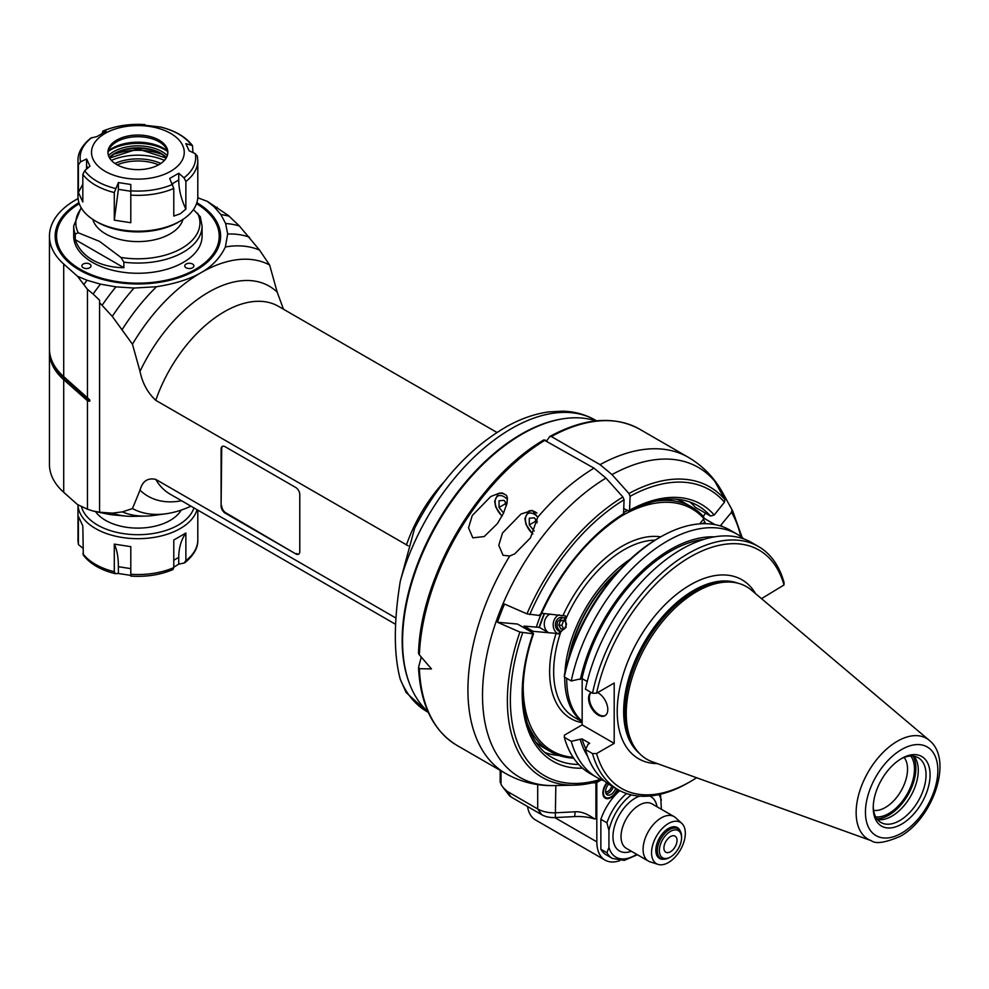 <?xml version="1.0" encoding="UTF-8"?>
<svg xmlns="http://www.w3.org/2000/svg" width="989" height="989" viewBox="0 0 989 989"><rect width="100%" height="100%" fill="white"/><g stroke="black" fill="none" stroke-linecap="round" stroke-linejoin="round"><path stroke-width="1.48" d="M595.984 420.894A169.181 97.676 120 0 0 437.595 523.379A169.181 97.676 120 0 0 428.039 711.783M562.296 418.928A168.328 97.182 120 0 0 521.178 434.208A168.328 97.182 120 0 0 409.483 683.597M428.299 712.377L427.31 711.808A168.328 97.182 -60 0 1 400.285 679.27C393.684 654.755 393.684 622.056 400.285 581.173L414.651 528.175C438.782 481.668 469.874 447.572 507.95 425.863C521.623 418.421 535.21 413.773 548.685 411.906L562.642 411.164C574.634 411.523 585.636 414.552 595.625 420.263L596.614 420.832M400.285 679.27L406.145 692.547L427.31 711.808M408.234 545.829L155.743 400.322A108.407 62.591 -60 0 1 278.539 306.367L496.911 432.44M395.921 618.051L155.743 479.381C147.633 477.625 142.391 481.223 140.018 490.173L132.452 508.593L122.364 511.882L112.276 513.143L99.58 512.203L99.58 302.646L112.276 316.381L132.452 344.209L140.018 371.382C142.391 383.064 147.633 392.72 155.743 400.322M299.778 494.475L299.778 551.553A5.711 3.288 60 0 1 298.604 554.161A5.711 3.288 60 0 1 295.748 553.877L225.146 513.118A5.711 3.288 60 0 1 221.103 506.121L221.103 449.055A5.711 3.288 60 0 1 222.29 446.447A5.711 3.288 60 0 1 225.146 446.731L295.748 487.49A5.711 3.288 60 0 1 299.778 494.475M283.472 309.223L277.204 292.175L269.626 265.015L259.538 250.081L239.375 225.974A159.872 92.298 120 0 0 225.628 223.526L220.918 214.601L214.18 206.849L207.294 201.348L197.763 197.775M207.294 201.348L228.385 215.503L239.375 225.974M78.082 198.591A88.441 51.057 0 0 0 49.45 236.21A88.441 51.057 0 0 0 63.716 264.014L77.513 276.277L87.032 280.258L100.47 284.14L115.936 286.859L134.047 288.046L156.522 286.723C175.3 283.732 190.135 279.046 201.039 272.667A139.795 80.715 120 0 0 132.452 344.209M259.538 250.081A148.029 85.462 120 0 0 225.381 246.966C220.213 257.808 212.091 266.375 201.039 272.667A139.795 80.715 120 0 1 269.626 265.015M225.381 246.966L227.68 233.985L225.628 223.526M196.86 202.708A82.73 47.769 180 0 1 196.391 269.985A82.73 47.769 180 0 1 79.392 269.985A82.73 47.769 180 0 1 78.922 202.708M77.513 276.277L87.465 289.344L87.465 397.776L63.716 376.611A88.441 51.057 180 0 1 49.45 348.796L49.45 236.21M53.666 364.385A87.353 50.427 0 0 0 64.631 378.478L87.168 398.505A1.137 0.779 -48.4 0 0 87.44 397.763L89.764 399.939L89.764 401.25L89.764 399.939M86.253 399.741L87.168 398.505A35.332 20.398 180 0 1 89.764 401.25L87.465 400.755L63.716 379.714L64.631 378.478A1.137 0.779 131.6 0 0 64.915 377.674M99.58 512.203L93.114 511.041A9027.876 5212.265 60 0 1 87.465 509.199L87.465 400.755M87.465 289.344A9027.876 5212.265 60 0 1 93.114 294.017L99.58 300.223L99.58 302.646M93.114 294.017A163.692 94.511 -60 0 1 100.47 284.14M83.966 284.375A166.214 95.958 -60 0 1 87.032 280.258M102.188 305.168A159.872 92.298 -60 0 1 115.936 286.859M132.452 508.593A139.795 80.715 120 0 0 165.769 513.798L153.604 515.454A148.029 85.462 -60 0 1 145.482 516.097L133.354 516.345A154.68 89.307 -60 0 1 126.036 516.097L114.106 515.009A159.872 92.298 -60 0 1 107.442 514.033L95.834 511.659A163.692 94.511 -60 0 1 93.114 511.041M107.442 514.033A159.872 92.298 -60 0 1 102.188 512.698M49.487 350.353A88.441 51.057 0 0 0 49.45 351.899L49.45 464.484A88.441 51.057 180 0 0 63.716 492.299L77.513 504.563L87.465 509.199M49.45 351.899A88.441 51.057 0 0 0 63.716 379.714L63.716 492.299M165.769 513.798A139.795 80.715 120 0 0 190.964 506.17M145.482 516.097A148.029 85.462 -60 0 1 122.364 511.882M126.036 516.097A154.68 89.307 -60 0 1 112.276 513.143M112.276 316.381A154.68 89.307 -60 0 1 134.047 288.046M122.364 329.288A148.029 85.462 -60 0 1 156.522 286.723M249.463 237.187A154.68 89.307 120 0 0 227.68 233.985M229.287 216.245A163.692 94.511 120 0 0 220.918 214.601M217.246 207.43A166.214 95.958 120 0 0 214.18 206.849M79.639 270.133A82.025 47.361 180 0 1 79.244 203.685A81.308 46.94 0 0 0 80.789 269.626A81.308 46.94 0 0 0 194.994 269.626A81.308 46.94 0 0 0 196.539 203.685A82.025 47.361 180 0 1 196.143 270.133M89.678 264.038A4.562 2.633 180 0 1 91.013 265.905A4.562 2.633 180 0 1 86.451 268.538A4.562 2.633 180 0 1 81.889 265.905A4.562 2.633 180 0 1 84.708 263.47A4.562 2.633 180 0 1 89.678 264.038M192.558 264.038A4.562 2.633 180 0 1 193.893 265.905A4.562 2.633 180 0 1 189.332 268.538A4.562 2.633 180 0 1 184.77 265.905A4.562 2.633 180 0 1 187.589 263.47A4.562 2.633 180 0 1 192.558 264.038M123.872 267.71L75.251 239.635C78.044 248.054 83.793 254.816 92.496 259.934C101.335 264.953 111.794 267.537 123.872 267.71L123.872 262.172A64.186 37.063 180 0 0 202.077 225.999L202.077 236.21A64.186 37.063 180 0 1 162.456 270.442A64.186 37.063 180 0 1 92.496 262.406A64.186 37.063 180 0 1 73.705 236.21L73.705 225.999A64.186 37.063 0 0 0 75.251 234.096L78.205 232.774A62.047 35.827 180 0 1 81.407 208.135M75.251 239.635L75.251 234.096M193.448 209.557L200.273 216.702L202.077 225.999M123.872 262.172L120.918 257.437L99.568 241.403L78.205 232.774M182.965 219.385A45.642 26.357 180 0 1 151.972 240.315A45.642 26.357 180 0 1 105.613 233.874A45.642 26.357 180 0 1 92.818 219.385M185.87 181.469L185.87 209.099C181.16 199.135 178.786 189.443 178.737 180.01L178.737 173.236L184.003 177.822L185.87 181.469A59.909 34.59 0 0 0 197.8 160.75L197.8 196.601A59.909 34.59 180 0 1 180.258 221.066L178.243 222.228A57.053 32.946 180 0 1 97.54 222.228L95.525 221.066A59.909 34.59 180 0 1 77.983 196.601L77.983 160.75A59.909 34.59 0 0 0 78.403 164.842L78.403 192.472L82.829 184.201M178.243 222.228L180.258 221.066A59.909 34.59 180 0 1 95.525 221.066M102.003 133.49L103.079 131.104L106.12 131.302L97.046 136.544L90.803 138.064C81.976 145.395 77.711 152.961 77.983 160.75M144.987 124.602C129.522 123.613 115.441 125.801 102.732 131.166L103.079 131.104A57.77 33.354 180 0 1 144.987 124.626L144.987 125.294L160.651 127.037C175.053 130.622 185.66 136.803 192.484 145.581L192.954 152.566M185.87 209.099L180.258 213.785L173.78 216.072L173.78 188.454L169.663 178.477L178.737 173.236M130.795 195.105L130.795 222.723L114.291 220.164L114.291 192.546L118.396 182.569L130.795 184.486L130.795 195.105A59.909 34.59 0 0 0 173.78 188.454M86.5 169.156L86.624 158.982L89.95 166.14L84.695 170.738L82.829 174.385L82.829 202.003L78.403 192.472M114.291 220.164L118.396 189.344L118.396 182.569M78.403 164.842L80.554 161.825L86.624 158.982M192.484 145.581L185.833 143.64L189.159 150.798L195.229 153.629A57.77 33.354 180 0 1 184.003 177.822M195.229 153.629L197.318 156.077L197.8 160.75M105.106 133.416A46.359 26.765 0 0 0 125.887 178.205A46.359 26.765 0 0 0 182.668 145.42A46.359 26.765 0 0 0 105.106 133.416M159.068 164.582A29.954 17.295 180 0 1 126.431 168.328A29.954 17.295 180 0 1 107.937 152.343A29.954 17.295 180 0 1 137.891 135.048A29.954 17.295 180 0 1 167.846 152.343A29.954 17.295 180 0 1 159.068 164.582M167.809 153.171A29.954 17.295 0 0 0 165.237 146.941A29.954 17.295 0 0 0 137.891 136.705A29.954 17.295 0 0 0 110.545 146.941A29.954 17.295 0 0 0 107.974 153.171M167.339 150.81A36.531 21.09 0 0 0 108.444 150.81M167.512 151.404A38.509 22.24 0 0 0 110.657 149.895A38.509 22.24 0 0 0 108.271 151.404M115.701 153.802A43.504 25.121 180 0 1 160.082 153.802M164.409 160.391A43.504 25.121 0 0 0 111.374 160.391M114.947 163.469A37.1 21.424 180 0 1 160.836 163.469M117.184 164.842A35.456 20.472 180 0 1 158.599 164.842M221.103 449.055L221.709 448.709A5.711 3.288 60 0 1 222.612 446.299M221.709 448.709L221.103 506.121M225.146 513.118L225.739 512.759A5.711 3.288 60 0 1 221.709 505.775M225.739 512.759L295.748 553.877M298.888 553.964A5.711 3.288 60 0 1 296.354 553.531M173.78 567.204L178.737 564.15L184.003 563.062L185.87 560.664L185.87 533.034L173.78 540.019L173.78 567.637L172.704 569.59A57.77 33.354 0 0 1 130.795 576.068L130.795 546.67L114.291 544.111C116.999 549.785 118.371 557.314 118.396 566.709L118.396 573.484L115.132 573.657C100.73 570.072 90.123 563.891 83.299 555.113L82.829 525.95L78.403 516.406L78.403 544.037A59.909 34.59 180 0 1 77.983 539.945L77.983 504.81A59.909 34.59 0 0 0 115.552 536.186A59.909 34.59 0 0 0 180.258 528.546A59.909 34.59 0 0 0 197.021 509.669M130.795 575.4L118.396 573.484M82.829 548.129L78.465 544.618L77.983 539.945M115.367 573.682L114.291 571.729L114.291 544.111M81.469 506.64A57.053 32.946 0 0 0 120.04 533.046A57.053 32.946 0 0 0 178.243 525.048A57.053 32.946 0 0 0 193.955 507.901M181.21 510.077A45.642 26.357 180 0 1 139.301 528.101A45.642 26.357 180 0 1 95.55 511.597M197.8 510.114L197.8 539.945C198.109 547.683 193.832 555.249 184.98 562.63L184.003 563.062M173.78 560.244L178.737 557.376C178.786 547.968 181.16 539.858 185.87 533.034M178.737 557.376L178.737 564.15M503.574 513.081L499.037 507.444L499.037 500.78L504.031 500.335L506.9 503.908M497.356 523.663L484.227 536.545L472.816 537.831L468.526 527.854L472.26 515.529L490.779 496.527L499.47 493.115L502.35 492.979L506.516 495.378L507.32 497.652L507.097 502.956L503.413 513.415L497.356 523.663M623.49 514.75L624.071 499.791L622.897 497.01L605.948 478.083L594.006 468.143L543.876 439.895C478.367 477.823 420.251 576.871 418.545 653.445L419.373 654.854A182.582 105.415 -60 0 1 545.322 440.031M509.743 555.991L503.08 555.299L498.777 545.322L502.511 533.009L521.042 513.996L532.403 510.435L537.719 517.259L530.438 537.917L514.676 553.914L509.743 555.991A182.582 105.415 120 0 0 505.75 773.559L457.054 745.446A182.582 105.415 -60 0 1 419.373 668.7L431.464 668.923L419.373 654.854M546.707 440.834L549.624 436.693L551.368 436.532L600.063 464.645L611.993 474.596L628.955 493.511L630.117 496.293L629.511 511.276L624.071 508.791M519.905 632.058L497.455 622.254L517.519 624.047L532.651 632.775L532.923 633.788L519.905 632.058A167.66 96.798 120 0 0 574.424 785.155A167.66 96.798 120 0 0 595.118 782.101L601.361 779.728M622.897 497.01A167.66 96.798 120 0 0 526.964 613.86L504.514 604.056A178.205 102.881 120 0 0 497.455 622.254M418.631 667.105L419.373 668.7L418.631 667.105L421.265 657.067M551.368 436.532A182.582 105.415 -60 0 1 639.636 429.189C614.268 415.479 584.375 417.877 549.971 436.384L549.624 436.693M689.926 501.992A145.494 84.003 120 0 1 695.304 507.283L710.436 516.023L714.206 515.009L724.467 502.239L724.888 499.593L715.368 482.323A178.205 102.881 120 0 1 722.427 492.361L731.947 509.632L731.526 512.277L720.239 525.913M705.503 523.688A145.494 84.003 120 0 0 703.402 519.25M703.191 516.307L705.639 513.254M721.525 493.486L722.427 492.361M715.022 524.64L703.871 518.199M536.335 627.199A114.118 65.88 -60 0 1 540.489 615.566M523.577 627.533A139.795 80.715 -60 0 1 524.059 626.099L533.133 631.341A139.795 80.715 120 0 0 532.651 632.775L532.923 633.788A148.35 85.647 -60 0 0 582.533 768.169M545.236 752.604A145.494 84.003 120 0 0 559.193 755.522M526.964 613.86L539.982 615.591L539.71 614.577M534.196 531.006L529.3 524.912L535.346 521.426L536.99 522.847M537.262 521.5L534.295 517.803L529.3 518.248L529.3 524.912M535.346 521.426L535.679 519.534M499.037 507.444L505.095 503.945L506.578 505.218M505.095 503.945L505.428 502.066M564.323 676.958A140.401 81.061 -60 0 1 660.096 537.212L658.254 538.276A137.792 79.553 -60 0 0 564.398 674.795A5287.577 3053.253 0.5 0 0 564.323 676.958L571.259 680.964L581.989 678.516L587.231 681.545M696.59 777.737A137.582 79.429 120 0 1 690.285 781.607A137.582 79.429 120 0 1 596.577 753.544L614.194 743.382L614.194 683.028L596.577 693.202A5274.881 3014.126 -0 0 1 592.522 693.24L585.476 689.185A140.401 81.061 -60 0 1 751.455 542.466L758.489 546.534A140.401 81.061 120 0 0 592.522 693.24M761.505 598.654L783.993 584.994A5274.881 3044.772 -0.5 0 0 784.067 582.645A140.401 81.061 120 0 0 758.489 546.534M581.989 678.516A130.214 75.176 -60 0 1 704.156 539.289M714.466 536.854A132.452 76.474 120 0 0 580.345 679.468M743.988 538.993A140.401 81.061 120 0 0 737.225 534.258A140.401 81.061 120 0 0 571.259 680.964M660.096 537.212A140.401 81.061 -60 0 1 730.302 530.252L737.225 534.258M596.577 753.544A5274.881 3076.569 180 0 1 592.522 753.593L585.476 749.526L588.072 744.284L589.716 743.332L581.989 738.87L571.259 741.317L564.323 737.312A5287.577 3052.103 179.5 0 1 564.398 735.148L582.162 724.888L582.162 678.627M614.194 743.382L582.162 724.888M597.653 692.572A13.586 7.85 60 0 1 598.184 692.856A13.586 7.85 60 0 1 607.061 704.836A13.586 7.85 60 0 1 604.971 715.727A13.586 7.85 60 0 1 591.558 708.173A13.586 7.85 60 0 1 591.063 692.399M783.993 584.994A137.582 79.429 120 0 0 690.285 556.931A137.582 79.429 120 0 0 596.577 693.202M626.235 713.65A99.642 57.523 -60 0 1 663.656 620.177A99.642 57.523 -60 0 1 736.162 582.793A99.642 57.523 -60 0 1 751.38 590.099L929.314 740.353A58.252 33.638 120 0 0 883.56 751.937A58.252 33.638 120 0 0 856.14 812.587A58.252 33.638 120 0 0 871.371 840.724L652.27 761.765A99.642 57.523 -60 0 1 638.338 752.246A99.642 57.523 -60 0 1 626.235 713.65M901.647 758.476A40.203 23.217 -60 0 1 930.08 774.881A40.203 23.217 -60 0 1 901.647 824.134A40.203 23.217 -60 0 1 873.225 807.716A40.203 23.217 -60 0 1 901.647 758.476L901.647 758.476M900.62 759.082A37.359 21.573 -60 0 1 918.311 757.784A37.359 21.573 -60 0 1 918.311 800.917A37.359 21.573 -60 0 1 880.952 822.489A37.359 21.573 -60 0 1 873.238 806.517M877.478 819.535A37.359 21.573 120 0 0 910.548 796.429A37.359 21.573 120 0 0 914.021 756.251M876.909 818.805A38.225 22.067 120 0 0 907.951 794.946A38.225 22.067 120 0 0 913.094 756.128M910.844 756.041A36.234 20.917 -60 0 1 906.962 794.365A36.234 20.917 -60 0 1 875.722 816.889M904.144 757.475A31.327 18.086 -60 0 1 901.041 790.953A31.327 18.086 -60 0 1 873.608 810.374M571.259 741.317A140.401 81.061 120 0 0 596.837 777.428L589.901 773.435A140.401 81.061 -60 0 1 564.323 737.312M596.837 777.428A140.401 81.061 120 0 0 604.304 780.914M580.345 739.821A132.452 76.474 120 0 0 587.701 756.412M585.822 748.834A130.214 75.176 -60 0 1 581.989 738.87M592.522 753.593A140.401 81.061 120 0 0 618.088 789.704L611.054 785.649A140.401 81.061 -60 0 1 585.476 749.526M618.088 789.704A140.401 81.061 120 0 0 688.295 782.756L690.285 781.607M591.199 692.485A13.586 7.85 -120 0 0 592.485 708A13.586 7.85 -120 0 0 605.342 715.48M582.162 721.204A99.642 57.523 -60 0 1 566.722 679.282A99.642 57.523 -60 0 1 566.734 678.355M569.157 656.708A99.642 57.523 -60 0 1 618.842 570.641M568.613 658.464A98.208 56.707 -60 0 1 620.091 569.305M564.756 677.218A99.568 57.486 120 0 0 564.756 678.095A99.568 57.486 120 0 0 582.162 721.562M630.277 559.156A99.568 57.486 120 0 0 564.929 672.359M541.589 613.279L565.461 615.912L564.731 618.817L565.535 619.646L566.116 627.335L560.911 631.563L559.836 631.439L558.464 633.961A9.989 7.875 -84.9 0 1 553.197 624.356A9.989 7.875 -84.9 0 1 559.218 614.849M582.162 721.822L574.288 717.272A99.568 57.486 -60 0 1 553.667 671.692A99.568 57.486 -60 0 1 560.911 631.563L559.836 631.439A7.133 5.625 95.1 0 1 555.521 623.54A7.133 5.625 95.1 0 1 561.715 617.321A7.133 5.625 95.1 0 1 564.731 618.817M582.162 722.699A102.423 59.13 -60 0 1 556.102 633.393L558.464 633.961M556.102 633.393L548.635 632.725A9.989 7.875 95.1 0 1 544.321 622.934A9.989 7.875 95.1 0 1 550.304 614.045M533.133 631.341L548.635 632.725L539.364 627.372L544.457 613.526M539.364 627.372L524.059 626.099M523.218 684.883A139.795 80.715 120 0 0 573.101 757.302M701.646 523.737L703.772 522.921L705.083 523.676M539.104 627.446A113.401 65.472 -60 0 1 544.259 613.514M676.525 499.222A141.217 81.531 -60 0 1 684.586 502.919L691.645 506.986A141.217 81.531 120 0 0 654.125 501.398M691.645 506.986A141.217 81.531 120 0 1 703.772 516.963L703.908 518.632A139.795 80.715 120 0 0 620.264 516.777M699.705 523.861L703.908 518.632M627.236 510.633A141.217 81.531 120 0 0 624.071 512.29M526.828 721.896A141.217 81.531 120 0 0 550.428 751.591L543.369 747.511A141.217 81.531 -60 0 1 536.137 742.38M523.824 627.681A141.217 81.531 -60 0 1 524.182 626.606M531.241 630.685A141.217 81.531 120 0 0 530.883 631.761M550.428 751.591A141.217 81.531 120 0 0 573.669 758.143M562.556 617.482L557.611 621.661C556.424 625.777 557.326 628.917 560.293 631.081L561.381 631.538M558.797 625.073A96.996 56.002 120 0 1 560.528 620.598A387.354 40.932 -2.7 0 1 564.459 620.103A387.354 182.705 48.4 0 0 566.549 624.071A96.996 56.002 -60 0 0 564.806 628.547A387.354 40.932 177.3 0 0 560.986 629.053A387.354 182.705 -131.6 0 1 558.797 625.073L561.826 625.345L563.965 629.313M561.826 625.345L563.569 620.869L560.528 620.598M564.793 620.746L563.569 620.869M617.185 789.543L618.014 790.026L617.247 790.458A11.411 6.589 -60 0 1 605.243 798.16A11.411 6.589 -60 0 1 602.882 792.931A11.411 6.589 -60 0 1 606.702 782.806M604.328 797.418A11.411 6.589 120 0 0 604.415 797.443L606.739 797.913A10.644 6.144 120 0 0 617.309 789.259M607.073 783.065A10.644 6.144 120 0 0 606.739 797.913M615.714 788.332A7.566 4.364 -60 0 1 607.172 794.822A7.566 4.364 -60 0 1 608.581 784.116M606.158 793.784A7.566 4.364 120 0 0 607.345 793.586A7.566 4.364 120 0 0 613.291 786.935M611.82 786.082A5.996 3.462 -60 0 1 606.949 791.818A5.996 3.462 -60 0 1 605.639 791.954M618.014 790.026L618.014 792.276A41.365 23.884 -60 0 1 619.794 790.644M601.46 779.777L596.8 782.472A1.422 0.828 0 0 1 595.91 782.707L595.91 818.818L594.451 818.892A35.666 20.584 0 0 0 574.671 816.58L555.336 817.557A17.122 9.878 180 0 1 541.737 814.701L511.09 797.01A8.555 4.945 180 0 1 509.335 795.527L503.203 787.627L507.06 791.274L537.707 808.965L541.737 814.701M527.57 806.529A39.943 23.056 -60 0 0 535.506 819.955L605.107 860.133A39.943 23.056 120 0 1 596.837 841.849L596.8 818.571A1.422 0.828 180 0 1 595.91 818.818M605.107 860.133A39.943 23.056 120 0 0 619.843 860.615M600.867 849.242L606.925 852.741A41.365 23.884 120 0 0 612.463 858.464L606.405 854.966A41.365 23.884 -60 0 1 600.867 849.242L600.867 819.325A41.365 23.884 -60 0 1 618.014 792.276M600.867 819.325L606.925 822.811L608.94 830.463L608.94 847.412L606.925 852.741M660.541 794.204L661.381 809.286M658.093 864.398L650.107 861.839A25.677 14.823 -60 0 1 648.413 861.098A25.677 14.823 -60 0 1 644.469 840.514A25.677 14.823 -60 0 1 661.245 817.891A25.677 14.823 -60 0 1 674.09 816.617A25.677 14.823 -60 0 1 675.586 817.718L681.78 823.355A23.884 13.784 -60 0 1 680.383 849.91A23.884 13.784 -60 0 1 658.093 864.398A23.884 13.784 -60 0 1 652.468 845.916A23.884 13.784 -60 0 1 668.453 823.516A23.884 13.784 -60 0 1 681.78 823.355M663.879 859.218A17.827 10.298 -60 0 1 659.527 858.452A17.827 10.298 -60 0 1 656.795 844.173A17.827 10.298 -60 0 1 668.453 828.461A17.827 10.298 -60 0 1 677.366 827.57A17.827 10.298 -60 0 1 680.197 830.958M592.015 782.905L595.91 782.707M594.451 818.892C587.157 813.687 580.741 811.326 575.165 811.796L555.83 812.773A22.821 13.178 180 0 1 537.707 808.965L537.707 784.574M501.015 782.794L501.015 784.425L503.203 787.627M681.557 837.77L681.557 836.607A17.122 9.878 120 0 0 678.009 828.77A17.122 9.878 120 0 0 669.454 829.623A17.122 9.878 120 0 0 657.351 850.589A17.122 9.878 120 0 0 660.899 858.427A17.122 9.878 120 0 0 669.454 857.574L670.468 856.993A15.688 9.062 120 0 0 681.557 837.77A15.688 9.062 120 0 0 670.468 831.366A15.688 9.062 120 0 0 659.366 850.589A15.688 9.062 120 0 0 670.468 856.993M677.02 840.39A9.272 5.353 -60 0 1 672.977 849.724A9.272 5.353 -60 0 1 665.832 852.209A9.272 5.353 -60 0 1 665.832 841.503A9.272 5.353 -60 0 1 675.104 836.15A9.272 5.353 -60 0 1 677.02 840.39M400.285 581.173A168.328 97.182 -60 0 1 511.474 428.596A168.328 97.182 -60 0 1 595.625 420.263M444.259 481.655A108.407 62.591 120 0 0 406.417 545.05M395.575 624.306L170.133 494.141A108.407 62.591 -60 0 1 155.743 479.381M63.716 376.611L63.716 264.014M140.018 490.173A121.251 70.009 120 0 0 181.556 500.743M277.204 292.175A121.251 70.009 120 0 0 140.018 371.382M120.918 257.437A62.047 35.827 0 0 0 181.766 248.301A62.047 35.827 0 0 0 197.577 213.179M82.829 174.385A59.909 34.59 0 0 0 114.291 192.546M178.737 180.01L172.358 183.694M172.704 184.35A57.77 33.354 180 0 1 130.795 190.828M130.795 191.26L118.396 189.344M115.367 188.442A57.77 33.354 180 0 1 84.695 170.738M87.712 168.093L86.624 165.756M80.554 161.825A57.77 33.354 180 0 1 91.779 137.632M160.416 127.012A57.77 33.354 180 0 1 191.087 144.715M108.444 155.533A34.232 19.768 180 0 1 167.326 155.533M109.297 157.498A32.81 18.939 180 0 1 137.891 147.843A32.81 18.939 180 0 1 166.486 157.498M166.325 157.795A32.81 18.939 0 0 0 137.891 148.313A32.81 18.939 0 0 0 109.458 157.795M197.8 539.945A59.909 34.59 180 0 1 185.87 560.664M114.291 571.729A59.909 34.59 180 0 1 82.829 553.568M173.78 567.637A59.909 34.59 180 0 1 130.795 574.288M118.396 566.709L130.795 568.626M507.468 499.519A12.548 7.244 -120 0 0 495.155 501.868A12.548 7.244 -120 0 0 502.152 515.924M506.615 495.551A14.266 8.233 -120 0 0 498.11 493.944L494.661 501.176L495.736 506.998L501.955 516.283M594.006 468.143A182.582 105.415 120 0 0 537.719 517.259M611.993 474.596A178.848 103.252 -60 0 1 722.885 493.128C714.577 477.947 703.055 466.004 688.332 457.314A182.582 105.415 120 0 0 600.063 464.645M596.157 781.866L574.424 785.155L554.038 785.575A178.848 103.252 -60 0 1 485.364 662.865A178.848 103.252 -60 0 1 605.948 478.083M543.567 440.179A181.16 104.599 120 0 0 418.631 653.272M724.888 499.593A167.66 96.798 120 0 0 628.955 493.511M742.133 537.509L732.713 510.992A167.66 96.798 120 0 0 731.947 509.632M724.467 502.239A165.076 95.315 120 0 0 630.117 496.293M740.761 536.508A165.076 95.315 120 0 0 731.526 512.277M721.265 525.048A148.35 85.647 -60 0 1 722.057 526.494M522.662 632.873A165.076 95.315 120 0 0 600.558 779.369M624.071 499.791A165.076 95.315 120 0 0 529.721 614.676M539.982 615.591A148.35 85.647 -60 0 1 624.071 513.452M578.676 764.448A145.494 84.003 -60 0 1 552.332 757.623C522.687 741.762 513.996 689.37 533.566 633.652M629.499 511.288C656.449 497.158 679.22 495.266 697.826 505.614A145.494 84.003 -60 0 1 710.436 516.023M630.117 509.953A148.35 85.647 -60 0 1 714.206 515.009M536.866 513.019A14.266 8.233 -120 0 0 528.373 511.412L524.912 518.644L526 524.467L532.663 534.122M537.719 516.987A12.548 7.244 -120 0 0 525.419 519.349A12.548 7.244 -120 0 0 532.861 533.751M657.401 763.607A103.35 59.674 -60 0 1 638.61 639.438A103.35 59.674 -60 0 1 755.547 593.623M639.29 753.284A98.789 57.028 -60 0 1 623.663 711.462A98.789 57.028 -60 0 1 663.483 615.64A98.789 57.028 -60 0 1 737.547 583.102M736.385 582.842A98.789 57.028 120 0 0 694.006 590.767A98.789 57.028 120 0 0 624.158 711.746A98.789 57.028 120 0 0 638.486 752.419M638.338 752.246L636.891 750.626A98.937 57.127 -60 0 1 633.047 669.701A98.937 57.127 -60 0 1 694.847 591.113A98.937 57.127 -60 0 1 734.036 582.36L736.162 582.793M901.647 833.109A51.205 29.559 120 0 0 932.998 752.295A51.205 29.559 120 0 0 870.295 788.505A51.205 29.559 120 0 0 901.647 833.109M655.101 540.155A99.568 57.486 120 0 0 565.535 619.646M563.161 615.195A102.423 59.13 -60 0 1 660.739 536.842M596.8 818.571L596.8 782.472M626.544 793.537A41.365 23.884 120 0 0 606.925 822.811M661.381 800.175A38.509 22.24 120 0 0 658.847 794.6M631.316 794.896A38.509 22.24 120 0 0 608.94 830.463M636.681 854.323A38.509 22.24 -60 0 1 608.94 847.412M639.586 796.133A31.388 18.123 120 0 0 635.606 797.925A31.388 18.123 120 0 0 613.069 834.086A31.388 18.123 120 0 0 631.341 851.245M657.017 806.764A31.388 18.123 120 0 0 649.649 796.021M674.09 816.617L652.035 803.896A25.677 14.823 120 0 0 639.562 804.959A25.677 14.823 120 0 0 622.489 827.558A25.677 14.823 120 0 0 626.358 848.364L648.413 861.098M596.837 841.849L554.792 817.582M555.336 817.557L555.83 785.538M511.09 797.01L507.06 791.274M501.015 784.425L501.015 770.827M575.165 811.796L574.671 816.58M73.705 225.999L81.123 207.665M166.177 158.042L137.891 148.919L109.606 158.042M173.05 569.528C160.342 574.893 146.261 577.082 130.795 576.093M499.569 493.103L498.11 493.944M688.332 457.314L639.636 429.189M554.038 785.575C536.743 785.971 520.647 781.965 505.75 773.559M457.054 745.446C433.306 730.908 420.473 705.033 418.545 667.81M732.713 510.992L722.885 493.128M540.624 615.467C560.973 570.653 588.591 537.076 623.503 514.737M529.832 510.571L528.373 511.412M929.314 740.353C953.792 759.787 932.726 818.657 900.175 836.373C885.291 842.727 875.685 844.173 871.371 840.724M566.722 678.355L566.722 679.282M612.463 858.464L624.306 860.381L637.411 854.743M500.174 782.608L500.174 770.344M657.388 856.4L660.899 858.427M674.51 826.755L678.009 828.77"/></g></svg>
